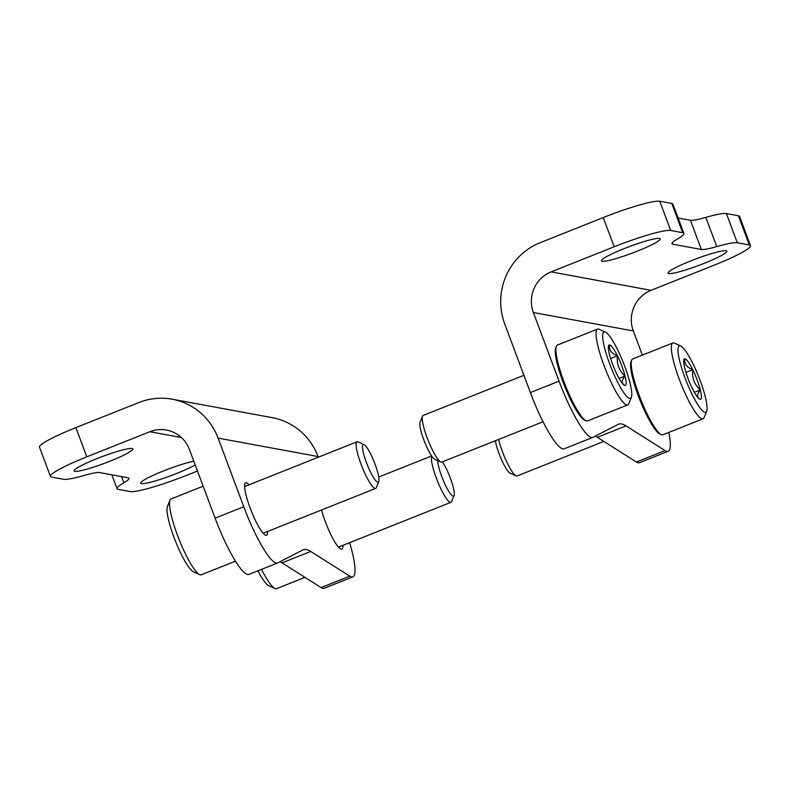 <?xml version="1.0" encoding="UTF-8"?>
<svg xmlns="http://www.w3.org/2000/svg" width="790" height="790" viewBox="0 0 790 790"><rect width="100%" height="100%" fill="white"/><g stroke="black" fill="none" stroke-linecap="round" stroke-linejoin="round"><path stroke-width="1.19" d="M279.976 561.739A141.242 25.981 -111.7 0 1 282.05 562.875L310.717 551.46A141.242 25.981 -111.7 0 0 303.182 549.791A141.242 25.981 -111.7 0 0 302.758 549.988L277.754 562.885A58.065 10.685 -111.7 0 1 277.576 562.964L248.919 574.379A58.065 10.685 -111.7 0 1 215.107 518.171L189.442 449.52A31.383 30.652 -79.5 0 0 166.473 430.066A31.383 30.652 -79.5 0 0 149.853 431.725L86.801 456.837A50.224 5.678 159.5 0 0 50.422 476.4A50.224 5.678 159.5 0 0 51.607 477.071L63.595 479.283A50.224 5.678 159.5 0 0 84.165 475.442A37.663 4.256 159.5 0 1 99.58 472.558L128.108 477.822A37.663 4.256 159.5 0 1 128.997 478.335A37.663 4.256 159.5 0 1 123.882 482.769A50.224 5.678 159.5 0 0 117.058 488.684A50.224 5.678 159.5 0 0 118.233 489.365L130.232 491.578A50.224 5.678 159.5 0 0 186.746 475.274L197.47 471.008M267.593 531.473A28.252 5.194 -111.7 0 1 266.546 535.264A28.252 5.194 -111.7 0 1 251.269 510.942A28.252 5.194 -111.7 0 1 245.641 482.779A28.252 5.194 -111.7 0 1 249.008 484.813M342.89 545.357A28.252 5.194 -111.7 0 1 341.843 549.149A28.252 5.194 -111.7 0 1 332.067 536.993A28.252 5.194 -111.7 0 1 321.579 509.965M277.576 562.964A58.065 10.685 -111.7 0 1 243.764 506.745L218.099 438.104A62.775 61.294 -79.5 0 0 172.161 399.207A62.775 61.294 -79.5 0 0 138.931 402.515L75.88 427.627A50.224 5.678 159.5 0 0 39.5 447.18L50.422 476.4M310.717 551.46L349.782 576.167A58.065 10.685 -111.7 0 0 352.873 576.858A58.065 10.685 -111.7 0 0 349.624 542.671M318.301 457.213L318.054 456.541A62.775 61.294 -79.5 0 0 272.115 417.634L172.161 399.207M74.793 471.334A31.383 3.545 159.5 0 0 107.43 462.199A31.383 3.545 159.5 0 0 132.858 448.927A31.383 3.545 159.5 0 0 102.216 456.59A31.383 3.545 159.5 0 0 74.062 470.909A31.383 3.545 159.5 0 0 74.793 471.334M193.817 461.222A31.383 3.545 159.5 0 0 160.34 472.223A31.383 3.545 159.5 0 0 140.689 483.194A31.383 3.545 159.5 0 0 141.43 483.618A31.383 3.545 159.5 0 0 165.396 477.664A31.383 3.545 159.5 0 0 195.199 464.925M352.873 576.858L324.216 588.274A58.065 10.685 -111.7 0 1 321.115 587.592L349.782 576.167M282.05 562.875L321.115 587.592M257.915 570.795A35.777 6.587 68.3 0 0 268.728 585.706L274.979 588.52A40.803 7.505 68.3 0 0 275.651 588.748A40.803 7.505 68.3 0 0 276.559 588.678L304.95 577.362M261.539 569.353A40.803 7.505 68.3 0 0 274.979 588.52M431.814 456.176A25.112 4.622 68.3 0 0 437.502 481.1A25.112 4.622 68.3 0 0 450.379 502.361A25.112 4.622 68.3 0 0 450.932 502.322A25.112 4.622 68.3 0 0 451.574 501.591L454.062 495.508A20.293 3.733 68.3 0 0 451.258 480.587A20.293 3.733 68.3 0 0 442.449 461.814M437.759 460.639A20.293 3.733 68.3 0 0 443.773 481.525A20.293 3.733 68.3 0 0 453.095 496.13A20.293 3.733 68.3 0 0 454.062 495.508M203.149 486.186L171.055 498.974A40.803 7.505 68.3 0 0 170.018 500.159L167.421 506.508A35.777 6.587 68.3 0 0 175.459 541.14A35.777 6.587 68.3 0 0 193.431 571.822L199.682 574.636A40.803 7.505 68.3 0 0 200.354 574.853A40.803 7.505 68.3 0 0 201.262 574.784L235.469 561.157M170.018 500.159A40.803 7.505 68.3 0 0 179.182 539.659A40.803 7.505 68.3 0 0 199.682 574.636M364.012 444.572L358.018 441.867A25.112 4.622 68.3 0 0 357.05 441.778A25.112 4.622 68.3 0 0 361.524 465.468A25.112 4.622 68.3 0 0 375.082 488.477A25.112 4.622 68.3 0 0 375.635 488.437A25.112 4.622 68.3 0 0 376.277 487.697L378.766 481.614A20.293 3.733 68.3 0 0 374.203 461.972A20.293 3.733 68.3 0 0 364.012 444.572A20.293 3.733 68.3 0 0 366.175 461.874A20.293 3.733 68.3 0 0 377.798 482.246A20.293 3.733 68.3 0 0 378.766 481.614M642.359 355.115L633.323 330.951A31.383 30.652 100.5 0 1 651.069 290.325L714.12 265.203A50.224 5.678 159.5 0 0 750.5 245.65A50.224 5.678 159.5 0 0 749.315 244.969L737.327 242.757A50.224 5.678 159.5 0 0 716.757 246.599A37.663 4.256 159.5 0 1 701.342 249.482L672.813 244.219A37.663 4.256 159.5 0 1 671.925 243.715A37.663 4.256 159.5 0 1 677.04 239.281A50.224 5.678 159.5 0 0 683.864 233.356L672.942 204.146A50.224 5.678 159.5 0 0 671.767 203.474L659.769 201.253A50.224 5.678 159.5 0 0 603.254 217.556L540.192 242.678A62.775 61.294 100.5 0 0 504.711 323.93L530.376 392.581A58.065 10.685 68.3 0 0 564.198 448.799L592.856 437.384A58.065 10.685 68.3 0 0 593.033 437.305L618.037 424.398A141.242 25.981 68.3 0 1 618.461 424.21A141.242 25.981 68.3 0 1 625.996 425.869L597.329 437.285A141.242 25.981 68.3 0 0 595.255 436.149M683.864 233.356A50.224 5.678 159.5 0 0 682.688 232.685L670.69 230.473A50.224 5.678 159.5 0 0 614.176 246.766L551.114 271.888A31.383 30.652 100.5 0 0 533.378 312.514L559.043 381.165A58.065 10.685 68.3 0 0 592.856 437.384M750.5 245.65L739.578 216.44A50.224 5.678 159.5 0 0 738.393 215.759L726.405 213.547A50.224 5.678 159.5 0 0 705.835 217.388A37.663 4.256 159.5 0 1 690.42 220.272L678.126 218.01M625.996 425.869L665.052 450.586L636.394 462.002A58.065 10.685 68.3 0 0 639.495 462.683L668.152 451.268A58.065 10.685 68.3 0 0 668.824 432.416M636.394 462.002L597.329 437.285M726.129 250.716A31.383 3.545 159.5 0 0 693.492 259.851A31.383 3.545 159.5 0 0 668.063 273.123A31.383 3.545 159.5 0 0 698.706 265.45A31.383 3.545 159.5 0 0 726.859 251.141A31.383 3.545 159.5 0 0 726.129 250.716M659.492 238.422A31.383 3.545 159.5 0 0 626.865 247.556A31.383 3.545 159.5 0 0 601.427 260.838A31.383 3.545 159.5 0 0 632.069 253.165A31.383 3.545 159.5 0 0 660.233 238.847A31.383 3.545 159.5 0 0 659.492 238.422M665.052 450.586A58.065 10.685 68.3 0 0 668.152 451.268M609.446 354.315A21.745 3.999 -111.7 0 1 608.626 345.605A21.745 3.999 -111.7 0 1 609.663 344.934C608.764 349.901 611.361 353.515 617.444 355.786C616.496 363.894 619.024 370.638 625.009 376.03C621.473 380.504 621.404 383.634 624.791 385.411A21.745 3.999 -111.7 0 1 624.436 385.293A21.745 3.999 -111.7 0 1 617.01 374.549A21.745 3.999 -111.7 0 1 609.446 354.315M609.663 344.934A21.745 3.999 -111.7 0 1 617.444 355.786A21.745 3.999 -111.7 0 1 625.009 376.03A21.745 3.999 -111.7 0 1 624.791 385.411M629.679 398.466A35.777 6.587 -111.7 0 1 609.179 362.551A35.777 6.587 -111.7 0 1 605.367 332.057A35.777 6.587 -111.7 0 1 623.34 362.728A35.777 6.587 -111.7 0 1 631.378 397.37A35.777 6.587 -111.7 0 1 629.679 398.466M631.378 397.37L628.781 403.71A40.803 7.505 -111.7 0 1 627.744 404.905A40.803 7.505 -111.7 0 1 626.845 404.974A40.803 7.505 -111.7 0 1 604.814 367.587A40.803 7.505 -111.7 0 1 597.546 329.084A40.803 7.505 -111.7 0 1 599.116 329.242L605.367 332.057M627.744 404.905L587.612 420.882A40.803 7.505 -111.7 0 1 586.713 420.952A40.803 7.505 -111.7 0 1 586.042 420.734A40.803 7.505 -111.7 0 1 565.541 385.757A40.803 7.505 -111.7 0 1 556.377 346.257A40.803 7.505 -111.7 0 1 557.414 345.072L597.546 329.084M586.042 420.734L584.481 420.033A39.549 7.278 -111.7 0 1 564.613 386.132A39.549 7.278 -111.7 0 1 555.726 347.847L556.377 346.257M543.056 421.742L441.748 462.101A25.112 4.622 -111.7 0 1 441.195 462.14A25.112 4.622 -111.7 0 1 440.781 462.002A25.112 4.622 -111.7 0 1 428.17 440.474A25.112 4.622 -111.7 0 1 422.531 416.172A25.112 4.622 -111.7 0 1 423.163 415.441L523.928 375.309M440.781 462.002L434.786 459.296A20.293 3.733 -111.7 0 1 424.595 441.906A20.293 3.733 -111.7 0 1 420.033 422.255L422.531 416.172M619.044 378.4L625.009 376.03M610.621 358.502L617.444 355.786M684.742 368.199A21.745 3.999 -111.7 0 1 683.923 359.49A21.745 3.999 -111.7 0 1 684.96 358.818C684.061 363.785 686.658 367.399 692.741 369.671C691.793 377.778 694.321 384.532 700.305 389.914C696.77 394.388 696.701 397.518 700.088 399.296A21.745 3.999 -111.7 0 1 699.733 399.177A21.745 3.999 -111.7 0 1 692.307 388.443A21.745 3.999 -111.7 0 1 684.742 368.199M684.96 358.818A21.745 3.999 -111.7 0 1 692.741 369.671A21.745 3.999 -111.7 0 1 700.305 389.914A21.745 3.999 -111.7 0 1 700.088 399.296M704.976 412.36A35.777 6.587 -111.7 0 1 684.476 376.445A35.777 6.587 -111.7 0 1 680.664 345.951A35.777 6.587 -111.7 0 1 698.637 376.623A35.777 6.587 -111.7 0 1 706.675 411.254A35.777 6.587 -111.7 0 1 704.976 412.36M706.675 411.254L704.078 417.604A40.803 7.505 -111.7 0 1 703.041 418.789A40.803 7.505 -111.7 0 1 702.132 418.858A40.803 7.505 -111.7 0 1 680.111 381.471A40.803 7.505 -111.7 0 1 672.843 342.978A40.803 7.505 -111.7 0 1 674.413 343.127L680.664 345.951M703.041 418.789L662.909 434.776A40.803 7.505 -111.7 0 1 662.01 434.846A40.803 7.505 -111.7 0 1 661.339 434.628A40.803 7.505 -111.7 0 1 640.838 399.641A40.803 7.505 -111.7 0 1 631.674 360.151A40.803 7.505 -111.7 0 1 632.711 358.956L672.843 342.978M661.339 434.628L659.778 433.917A39.549 7.278 -111.7 0 1 639.91 400.017A39.549 7.278 -111.7 0 1 631.022 361.731L631.674 360.151M603.846 441.413L517.045 475.985A25.112 4.622 -111.7 0 1 516.492 476.024A25.112 4.622 -111.7 0 1 516.077 475.896A25.112 4.622 -111.7 0 1 498.609 439.447M516.077 475.896L510.083 473.19A20.293 3.733 -111.7 0 1 501.857 460.422A20.293 3.733 -111.7 0 1 495.36 440.741M694.341 392.294L700.305 389.914M685.918 372.396L692.741 369.671M218.099 438.104L318.054 456.541M149.853 431.725L181.404 437.541M86.801 456.837L75.88 427.627M215.107 518.171L243.764 506.745M123.882 482.769L121.581 476.617M670.69 230.473L659.769 201.253M682.688 232.685L671.767 203.474M737.327 242.757L726.405 213.547M749.315 244.969L738.393 215.759M651.069 290.325L551.114 271.888M633.323 330.951L533.378 312.514M614.176 246.766L603.254 217.556M559.043 381.165L530.376 392.581M672.813 244.219L672.26 242.747M701.342 249.482L690.42 220.272M716.757 246.599L705.835 217.388M117.058 488.684L111.874 474.829M338.466 547.115L450.932 502.322M378.736 477.022L431.646 455.949M263.179 533.23L375.635 488.437M244.594 486.581L357.05 441.778"/></g></svg>
